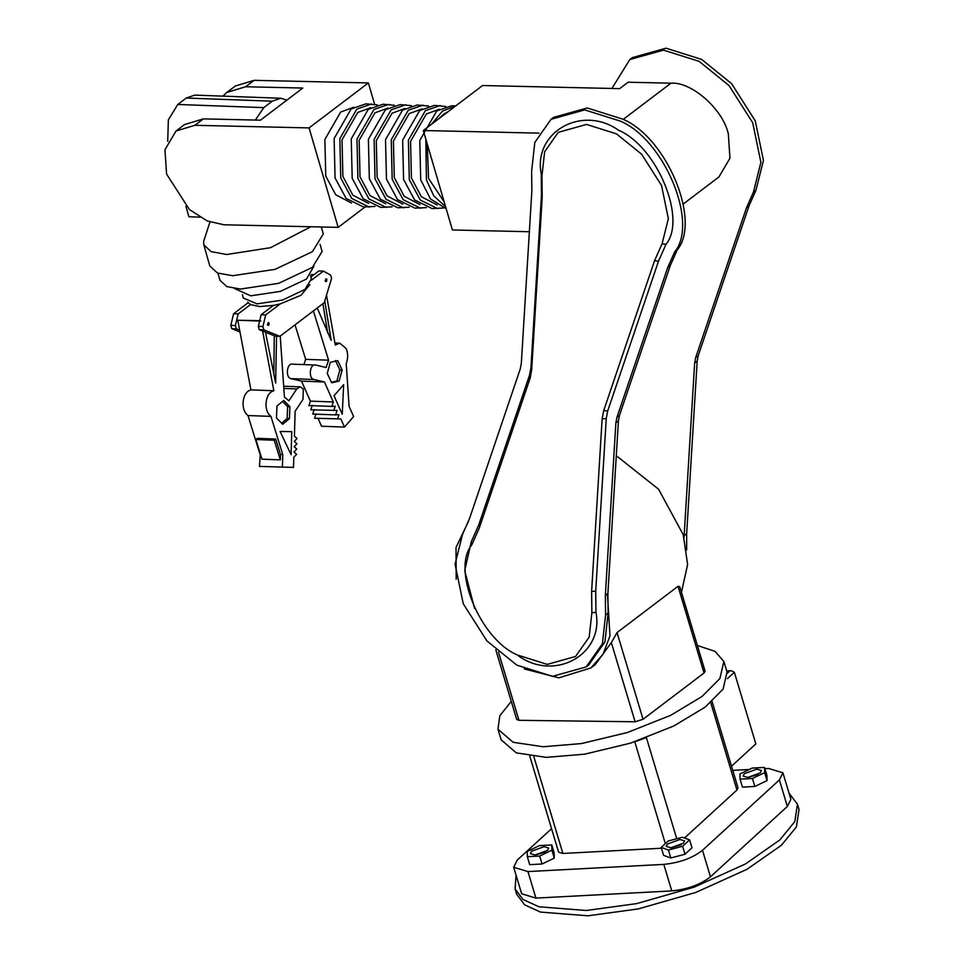 <?xml version="1.0" encoding="UTF-8"?>
<svg xmlns="http://www.w3.org/2000/svg" width="964" height="964" viewBox="0 0 964 964"><rect width="100%" height="100%" fill="white"/><g stroke="black" fill="none" stroke-linecap="round" stroke-linejoin="round"><path stroke-width="1.45" d="M534.996 854.984L547.576 850.405L548.721 848.079L544.094 846.669L531.513 851.248L530.369 853.586L534.996 854.984M670.86 847.79L683.428 843.211L684.585 840.885L679.945 839.475L667.377 844.054L666.232 846.392L670.86 847.79M747.751 777.442L760.331 772.863L761.476 770.537L756.848 769.139L744.268 773.718L743.124 776.044L747.751 777.442M516.065 875.155L515.089 888.904L523.006 899.496L538.936 906.787L586.365 910.498L636.734 903.593L694.176 887.145L745.377 864.009L779.78 840.006L794.83 821.581L797.445 804.193L789.07 793.251M515.089 888.904L516.68 894.206L524.597 904.81L540.527 912.089L587.956 915.8L638.325 908.907L695.767 892.447L746.967 869.311L781.37 845.308L796.421 826.883L799.036 809.495L797.445 804.193M712.083 701.455L738.014 787.865L736.954 790.022L710.733 702.636M684.5 838.005L736.954 790.022M533.839 756.656L562.88 853.465L661.461 848.236M562.88 853.465L558.602 852.164L529.802 756.138M551.565 828.691L517.234 860.093L513.692 867.263L527.947 871.577L663.81 864.383C679.596 862.78 692.489 858.081 702.491 850.284L779.394 779.936L782.925 772.779L768.669 768.465L764.898 768.657M749.245 769.489L732.761 770.356M554.288 858.129L554.167 852.923L551.769 844.958L539.418 845.621L527.2 851.477L527.32 856.695L529.706 864.648L542.057 863.997L554.288 858.129L551.89 850.176L551.769 844.958M663.606 855.357L670.799 857.984L684.994 854.225L691.983 847.826L689.597 839.873L682.391 837.246L668.209 841.006L661.22 847.404L663.606 855.357M754.812 786.455L767.043 780.599L766.922 775.381L764.524 767.428L752.173 768.079L739.954 773.947L740.075 779.153L742.461 787.118L754.812 786.455L752.426 778.502L764.657 772.634L767.043 780.599M726.699 670.968L731.351 670.715L734.363 672.306L755.848 743.931L731.507 766.199M634.469 741.87L646.398 737.629M782.925 772.779L790.878 799.301L787.347 806.47L779.394 779.936M702.491 850.284L710.456 876.818L787.347 806.47M710.456 876.818C700.454 884.615 687.561 889.314 671.775 890.905L663.81 864.383M527.947 871.577L535.912 898.099L671.775 890.905M535.912 898.099L521.657 893.785L513.692 867.263M731.351 670.715L726.772 671.221M527.32 856.695L539.671 856.044L542.057 863.997M539.671 856.044L551.89 850.176M661.22 847.404L668.414 850.031L670.799 857.984M668.414 850.031L682.608 846.271L684.994 854.225M682.608 846.271L689.597 839.873M740.075 779.153L752.426 778.502M764.657 772.634L764.524 767.428M758.017 774.466L748.172 777.418M681.126 844.813L671.281 847.766M545.263 852.007L535.418 854.96M267.426 324.675L268.329 322.554L269.125 323.386L268.655 325.35L267.426 324.675M325.169 280.849L326.073 278.741L326.868 279.572L326.398 281.536L325.169 280.849M310.83 226.757L270.51 247.7L226.685 254.496L211.092 251.64L203.826 244.796L209.803 266.004L217.466 273.017L232.673 275.704L275.029 269.366L312.42 251.676L323.289 233.987L321.313 226.998M203.826 244.796L203.609 241.554L209.935 222.009M217.96 273.21L219.973 280.319L226.865 286.621L240.554 289.043L278.668 283.332L312.324 267.426L322.109 251.496L320.096 244.386M234.541 288.525L250.688 295.828L280.343 291.393L306.516 279.018L313.975 266.112M242.41 294.719L243.35 298.057L257.075 303.865L282.488 300.069L304.925 289.453L311.444 278.837L310.504 275.511M247.7 302.154L250.459 304.6L259.894 306.564L273.39 305.431L280.199 303.913L301.033 295.237L309.878 284.609M199.789 217.153L188.896 216.755L185.944 206.248M167.7 141.322L168.375 119.849L177.786 104.474L263.799 107.631L255.327 120.066M272.258 101.196L186.245 98.039L194.812 95.099L280.825 98.256L272.258 101.196L263.799 107.631M186.245 98.039L177.786 104.474M286.862 100.135L280.825 98.256M250.459 304.6L238.18 313.903L235.385 325.543L236.313 328.808L239.662 330.17M235.385 325.543L230.806 325.374L231.722 328.64L240 331.99M236.313 328.808L231.722 328.64M238.18 313.903L233.589 313.746L248.097 302.744M233.589 313.746L230.806 325.374M310.914 276.969L318.855 270.932L323.446 271.101L311.613 280.078M323.446 271.101L330.664 275.138L331.592 278.403L324.205 302.72L279.922 336.328L275.33 336.159L259.244 329.652L263.835 329.821L262.907 326.555L258.328 326.386L261.123 314.746L273.39 305.431M259.244 329.652L258.328 326.386M263.835 329.821L279.922 336.328M280.199 303.913L265.703 314.915L262.907 326.555M261.123 314.746L265.703 314.915M317.915 418.075L321.53 426.233L344.473 427.076L353.619 416.532L349.101 406.35L346.221 363.597C348.137 358.463 348.125 353.451 346.184 348.558L339.774 343.172L335.267 345.04L326.507 295.141M316.023 413.833L314.589 418.28L340.846 418.918L344.473 427.076M303.889 364.537L305.66 359.355L295.02 324.868M291.007 378.647C285.139 377.671 286.886 362.404 292.67 364.175L315.614 365.019C309.83 363.247 308.07 378.515 313.951 379.491L324.434 381.973L301.503 381.129L291.007 378.647L313.951 379.491M310.384 401.132L333.315 401.964L331.881 406.41L308.95 405.567L310.384 401.132L301.503 381.129M312.264 405.362L310.83 409.808L337.087 410.447L335.653 414.894L338.967 414.677L337.533 419.123M314.144 409.604L312.71 414.05L335.653 414.894M334.026 395.758L343.642 384.684L342.244 414.243L334.026 395.758M331.881 406.41L335.207 406.206L333.761 410.652M333.315 401.964L324.434 381.973M305.66 359.355L328.591 360.187L326.097 367.501L315.614 365.019M328.591 360.187L313.396 310.926M311.372 274.547L313.975 274.644M339.111 381.117L342.16 370.068L337.762 360.657L330.303 362.319L327.242 373.381L331.652 382.78L339.111 381.117L336.81 381.033L339.87 369.983L342.16 370.068M317.24 308.01L331.218 340.364L324.735 300.961M327.748 333.122L322.904 303.708M331.399 382.25L336.81 381.033M339.87 369.983L335.46 360.572M468.516 521.367L456.02 547.432L456.189 579.183M681.452 592.354L687.621 564.494L683.247 534.719L658.593 489.254L616.297 455.683M511.257 701.346L499.786 715.842L497.966 729.218L513.149 742.292L543.154 746.751L581.437 743.569L627.419 732.507L670.667 715.336L702.009 696.502L719.915 678.499L723.844 661.461L715.047 651.351L697.394 645.506M497.966 729.218L501.147 739.834L516.33 752.896L546.335 757.367L584.63 754.185L630.601 743.124L673.86 725.952L705.19 707.106L723.096 689.115L727.025 672.065L723.844 661.461M524.296 668.944L558.867 677.837L590.908 667.944L595.149 664.726L611.345 642.602L617.044 632.577L643.048 719.277L704.033 673.005L678.017 586.305L679.753 586.702L705.118 671.245L704.033 673.005M643.048 719.277L635.107 721.783L611.345 642.602M498.521 652.23L518.945 720.313L635.107 721.783M518.945 720.313L516.692 719.433L495.809 649.832M617.044 632.577L678.017 586.305M590.908 667.944L603.054 654.243L609.983 635.842L607.392 593.836M276.56 336.207L275.644 383.07L265.486 332.182M250.917 389.89C246.278 391.239 243.639 395.614 243.012 403.036C243.036 408.905 244.699 413.086 248.001 415.544L270.932 416.388C267.643 413.93 265.98 409.748 265.956 403.88C266.582 396.457 269.209 392.071 273.848 390.733L250.917 389.89L237.783 320.241L260.726 321.084M280.235 336.087L284.428 397.06L288.923 400.783L296.804 388.914L300.178 386.817L303.298 389.01L302.997 399.361L295.129 411.23L294.406 436.15L297.081 438.487L294.261 441.428L296.924 443.765L294.104 446.706L296.779 449.043L293.96 451.983L296.623 454.321L293.803 457.261L293.514 467.42L259.485 466.395L260.292 453.731M270.932 416.388L282.777 454.55L282.416 467.239M262.594 331.001L273.848 390.733M280.09 431.474L291.092 454.695L291.755 431.655L280.09 431.474M289.405 418.665L282.669 424.268L276.451 417.954L276.981 406.025L283.717 400.422L289.935 406.748L289.405 418.665L287.115 418.581L281.596 423.172M248.001 415.544L259.846 453.707M282.777 454.55L280.488 454.466L280.331 459.852L274.234 440.211L275.692 439.018L280.488 454.466M280.331 459.852L261.979 459.177L255.882 439.536L257.34 438.343L275.692 439.018M259.702 320.675L237.783 320.241M255.882 439.536L274.234 440.211M274.27 335.737L273.824 373.924M282.5 401.434L287.634 406.663L289.935 406.748M287.634 406.663L287.115 418.581M591.86 612.827L589.185 637.059L575.544 656.484L547.275 664.389L517.319 654.966C480.361 639.289 451.357 569.411 471.709 545.07L479.277 528.043L530.104 378.213L531.67 369.971L542.19 197.415L541.949 175.978L544.624 151.758L558.264 132.333L586.534 124.428L616.478 133.851L641.614 154.192L661.509 185.437L668.365 218.647L662.099 243.747L654.532 260.762L603.705 410.604L602.139 418.834L591.619 591.402L591.86 612.827L595.957 612.236C604.308 654.134 555.107 681.946 518.584 655.966M531.622 171.267L534.803 142.431L551.047 119.307L584.702 109.896L620.358 121.115C664.365 139.768 698.888 222.961 674.655 251.941L667.739 267.498L616.924 417.34L615.876 422.822L605.344 595.391L605.573 614.972L602.392 643.819L586.148 666.931L552.493 676.342L516.837 665.136L486.916 640.915L463.238 603.717L455.068 564.181L462.539 534.309L469.456 518.753L520.271 368.911L521.319 363.416L531.851 190.86L531.622 171.267M551.047 119.307L553.589 117.379L587.233 107.968L622.901 119.187C666.907 137.84 701.431 221.033 677.198 250.013L670.281 265.57L619.466 415.412L618.418 420.894L607.886 593.463L608.115 613.044L604.934 641.891L588.691 665.003L586.148 666.931M611.899 88.471L629.817 59.539L663.461 50.128L699.117 61.347L729.037 85.567L752.715 122.753L760.885 162.301L753.426 192.173L746.51 207.73L695.683 357.572L694.646 363.054L684.018 537.418M629.817 59.539L632.36 57.611L666.004 48.2L701.659 59.419L731.58 83.639L755.258 120.825L763.428 160.373L755.957 190.245L749.052 205.802L698.225 355.644L697.177 361.126L686.657 533.694L686.657 549.95M444.199 201.946L428.546 178.376L427.221 143.925M438.801 118.741L443.464 114.391L448.501 111.39M529.357 231.734L452.405 229.974L423.292 130.514L482.578 85.531L619.647 88.64L628.118 82.217L670.944 83.193C691.489 81.458 723.048 109.342 728.338 133.9L729.941 158.253L718.915 176.954L683.356 203.946M455.755 105.883L451.538 105.787L436.776 110.944L419.798 140.443L420.714 179.858L430.522 198.97L446.163 208.646M455.683 105.944L442.488 111.077L431.631 124.187M425.835 139.202L426.425 179.979L433.824 195.957L445.585 206.682M445.802 106.45L434.403 105.401L419.641 110.559L402.663 140.057L403.579 179.461L414.616 199.958L432.053 208.549L443.488 208.007M440.114 105.522L425.353 110.679L408.375 140.19L409.29 179.593L420.328 200.078L437.764 208.67M428.667 106.064L417.267 105.004L402.506 110.161L385.528 139.66L386.456 179.075L397.481 199.56L414.918 208.152L426.365 207.622M422.979 105.136L408.218 110.294L391.239 139.792L392.167 179.208L403.193 199.693L420.629 208.284M368.622 203.404L352.836 195.15L342.883 176.424L342.027 139.828L357.789 112.439L370.803 107.643M374.96 206.453L363.524 206.983L346.088 198.391L335.05 177.906L334.134 138.491L351.113 108.992L365.862 103.835L377.273 104.895M369.236 207.115L351.8 198.524L340.762 178.039L339.846 138.623L356.825 109.125L371.574 103.967M351.486 203.018L335.701 194.752L325.748 176.038L324.892 139.443L340.666 112.053L353.668 107.257M394.409 105.281L382.997 104.233L368.248 109.39L351.257 138.888L352.185 178.292L363.223 198.777L380.647 207.381L392.095 206.838M388.709 104.353L373.96 109.51L356.969 139.021L357.897 178.424L368.923 198.909L386.359 207.501M411.532 105.679L400.132 104.618L385.383 109.775L368.393 139.274L369.32 178.689L380.346 199.174L397.783 207.766L409.23 207.224M405.844 104.751L391.095 109.908L374.104 139.406L375.032 178.81L386.058 199.307L403.494 207.899M385.757 203.79L369.971 195.535L360.018 176.822L359.162 140.226L374.924 112.836L387.938 108.04M402.892 204.187L387.106 195.921L377.141 177.207L376.285 140.611L392.059 113.222L405.073 108.426M420.027 204.573L404.241 196.319L394.276 177.593L393.42 141.009L409.194 113.607L422.196 108.824M437.15 204.958L421.376 196.704L411.411 177.991L410.556 141.395L426.329 114.005L439.331 109.209M176.002 131.02L184.461 124.585L203.332 118.885L260.437 120.187L302.78 88.049L245.675 86.748L226.817 92.46L235.288 86.025L254.147 80.325L368.368 82.928L309.083 127.911L338.183 227.371L223.961 224.781L207.176 220.925L189.414 209.525L166.579 174.074L164.965 149.709L176.002 131.02L194.861 125.308L309.083 127.911M222.877 96.135L226.817 92.46M368.368 82.928L374.61 104.257M365.007 207.019L338.183 227.371M423.292 130.514L538.984 133.14M326.591 279.018L325.446 281.404L326.073 278.741M268.848 322.832L267.703 325.217L268.329 322.554M665.329 843.633L634.794 741.858M646.422 737.689L676.74 838.74M727.326 673.234L729.7 671.065M734.363 672.306L727.434 678.644M296.804 388.914L283.838 388.432M755.957 190.245L753.426 192.173M749.052 205.802L746.51 207.73M698.225 355.644L695.683 357.572M697.177 361.126L694.646 363.054M686.657 533.694L684.115 535.623M605.573 614.972L608.115 613.044M605.344 595.391L607.886 593.463M615.876 422.822L618.418 420.894M616.924 417.34L619.466 415.412M667.739 267.498L670.281 265.57M674.655 251.941L677.198 250.013M474.529 608.356L464.732 570.628L471.227 541.889L478.662 525.163L529.489 375.321L530.947 367.633L541.479 195.077L541.238 174.014C532.887 132.116 582.087 104.305 618.611 130.273C656.99 146.54 687.091 219.081 665.967 244.362L658.533 261.087L607.706 410.929L606.248 418.605L595.716 591.173L595.957 612.236M542.286 195.596L541.479 195.077M665.967 244.362L662.099 243.747M531.779 368.164L530.947 367.633M658.533 261.087L654.532 260.762M530.574 376.659L529.489 375.321M607.706 410.929L603.705 410.604M479.783 526.573L478.662 525.163M606.248 418.605L602.139 418.834M471.709 545.07L471.227 541.889M595.716 591.173L591.619 591.402M254.147 80.325L245.675 86.748M203.332 118.885L194.861 125.308M670.944 83.193L623.25 119.391M334.906 342.991L339.774 343.172M283.681 386.215L300.178 386.817"/></g></svg>
